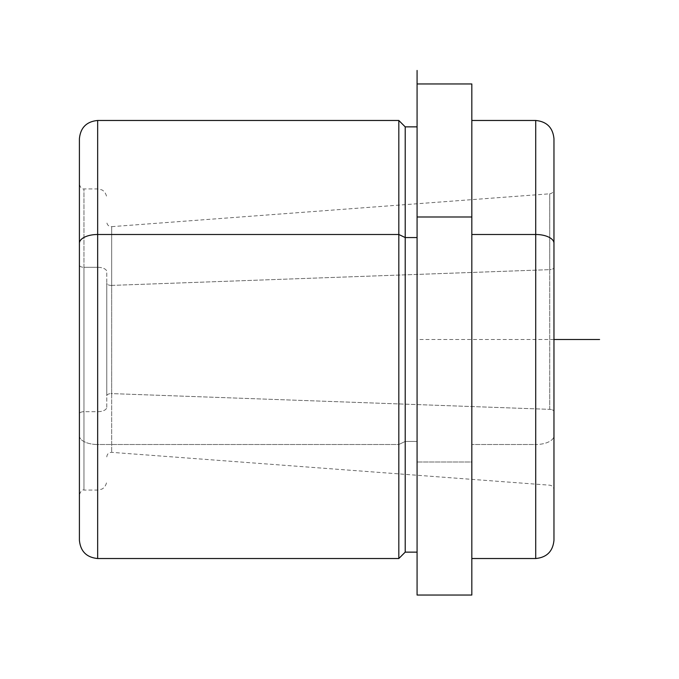 <?xml version="1.0" encoding="UTF-8"?>
<svg xmlns="http://www.w3.org/2000/svg" width="679" height="679" viewBox="0 0 679 679"><rect width="100%" height="100%" fill="white"/><g stroke="black" fill="none" stroke-linecap="round" stroke-linejoin="round"><path stroke-width="0.51" stroke-dasharray="3.4 2.55" d="M106.781 407.315L106.781 271.685A9.124 4.371 180 0 0 97.657 267.305L97.657 411.695A9.124 4.371 180 0 0 106.781 407.315A9.124 4.371 0 0 1 97.657 411.695L97.657 267.305A9.124 4.371 0 0 1 106.781 271.685L106.781 407.315M405.21 552.137L405.21 441.443L398.819 444.507L398.819 558.528L398.819 444.507L405.21 441.443L405.21 126.863L405.21 552.137M398.819 120.472L398.819 444.507L97.657 444.507L97.657 558.528L97.657 444.507L398.819 444.507L398.819 120.472M417.076 237.557L417.076 552.137L417.076 441.443L405.21 441.443L417.076 441.443L417.076 126.863L417.076 551.857L417.076 237.557M471.829 595.033L471.829 462.009L417.076 462.009L417.076 595.033L417.076 339.5L417.076 522.024M553.962 339.5L417.076 339.5L417.076 83.967L417.076 462.009L471.829 462.009L471.829 83.967M417.076 552.137L417.076 216.991M471.829 216.991L471.829 558.528M553.962 540.272L553.962 435.757A18.248 8.751 0 0 1 535.714 444.507L535.714 558.528L535.714 444.507L471.829 444.507L535.714 444.507L535.714 120.472L535.714 444.507A18.248 8.751 180 0 0 553.962 435.757L553.962 138.728M97.657 120.472L97.657 444.507L97.657 120.472M79.409 138.728L79.409 435.757A18.248 8.751 180 0 0 97.657 444.507A18.248 8.751 0 0 1 79.409 435.757L79.409 540.272M553.962 243.243L553.962 435.757M553.962 411.533L553.962 189.246C553.741 191.86 552.333 193.379 549.744 193.804L549.744 269.648A4.566 2.19 180 0 0 553.962 267.467A4.566 2.19 0 0 1 549.744 269.648L549.744 409.352A4.566 2.19 0 0 1 553.962 411.533A4.566 2.19 180 0 0 549.744 409.352L549.744 269.648L111.687 285.401L111.687 452.35L111.687 393.599L549.744 409.352L111.687 393.599L111.687 226.65L111.687 285.401L549.744 269.648L549.744 193.804L111.687 226.65L111.687 393.599A4.566 2.19 180 0 0 106.781 395.781L106.781 283.219A4.566 2.19 180 0 0 111.687 285.401L111.687 226.65C108.742 226.548 107.104 225.029 106.781 222.101M111.687 393.599L111.687 285.401A4.566 2.19 0 0 1 106.781 283.219L106.781 395.781A4.566 2.19 0 0 1 111.687 393.599M83.967 267.305L83.967 490.077L83.967 411.695L97.657 411.695L97.657 267.305L83.967 267.305L97.657 267.305L97.657 188.923L97.657 411.695L83.967 411.695L83.967 188.923L83.967 411.695A4.566 2.19 180 0 0 79.409 413.876L79.409 265.124A4.566 2.19 180 0 0 83.967 267.305A4.566 2.19 0 0 1 79.409 265.124L79.409 413.876A4.566 2.19 0 0 1 83.967 411.695L83.967 267.305M79.409 435.757L79.409 243.243M79.409 494.643C80.954 490.892 82.473 489.364 83.967 490.077L97.657 490.077L101.672 489.152C101.553 489.338 106.204 487.412 106.781 480.953M79.409 184.357C80.504 187.82 82.023 189.339 83.967 188.923L97.657 188.923L101.672 189.848C101.553 189.662 106.204 191.588 106.781 198.047M106.781 456.899C107.104 453.971 108.742 452.452 111.687 452.35L549.744 485.196C552.333 485.621 553.741 487.14 553.962 489.754"/><path stroke-width="1.02" d="M398.819 234.493L405.21 237.557L405.21 552.137L405.21 237.557L398.819 234.493L398.819 120.472L398.819 558.528L398.819 234.493L97.657 234.493L398.819 234.493M417.076 126.863L405.21 126.863L405.21 237.557L417.076 237.557L405.21 237.557L405.21 126.863L398.819 120.472L97.657 120.472L97.657 234.493L97.657 120.472C86.573 121.558 80.487 127.644 79.409 138.728L79.409 243.243A18.248 8.751 0 0 1 97.657 234.493A18.248 8.751 180 0 0 79.409 243.243L79.409 435.757M417.076 83.967L471.829 83.967L471.829 216.991L417.076 216.991L471.829 216.991L471.829 595.033L417.076 595.033L417.076 70.446L417.076 595.033M417.076 216.991L417.076 594.991L417.076 552.137L405.21 552.137L398.819 558.528L97.657 558.528L97.657 234.493L97.657 558.528C86.573 557.442 80.487 551.356 79.409 540.272L79.409 243.243M471.829 120.472L535.714 120.472C546.799 121.558 552.884 127.644 553.962 138.728L553.962 243.243A18.248 8.751 180 0 0 535.714 234.493L535.714 120.472L535.714 234.493L471.829 234.493L535.714 234.493L535.714 558.528L471.829 558.528L471.829 594.982L471.829 216.991M535.714 558.528L535.714 234.493A18.248 8.751 0 0 1 553.962 243.243L553.962 540.272C552.884 551.356 546.799 557.442 535.714 558.528M553.962 435.757L553.962 243.243M553.962 189.246L553.962 411.533M553.962 339.5L599.591 339.5"/></g></svg>
